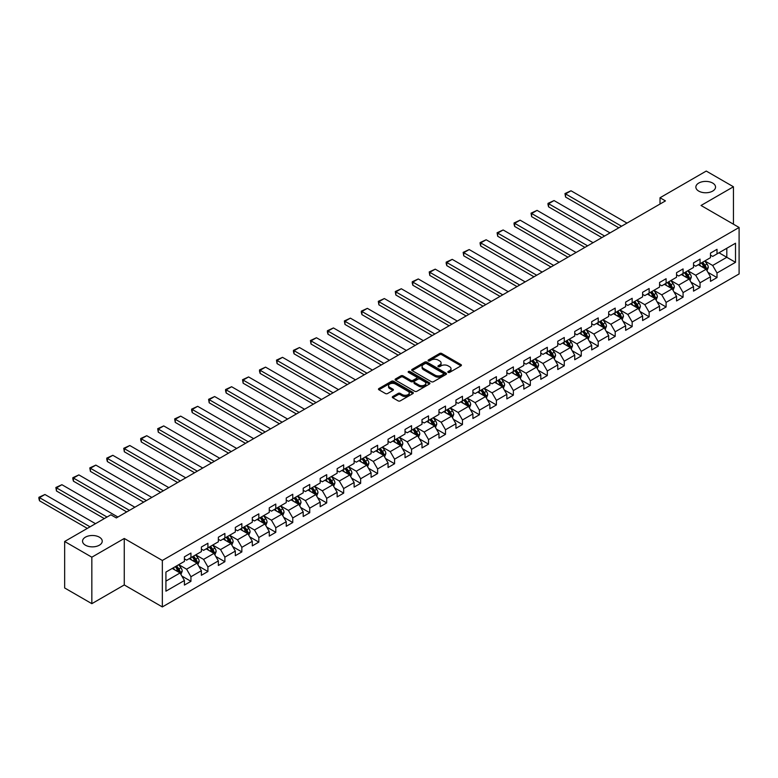 <?xml version="1.0" encoding="UTF-8"?>
<svg xmlns="http://www.w3.org/2000/svg" width="778" height="778" viewBox="0 0 778 778"><rect width="100%" height="100%" fill="white"/><g stroke="black" fill="none" stroke-linecap="round" stroke-linejoin="round"><path stroke-width="1.17" d="M448.138 372.37A1.06 0.613 0 0 0 449.635 372.37L460.975 365.825A1.507 0.875 0 0 0 461.422 365.213A1.507 0.875 0 0 0 460.975 364.59L441.758 353.494A1.507 0.875 0 0 0 439.619 353.494L428.279 360.049A1.06 0.613 0 0 0 429.767 360.904L431.236 360.058A4.833 2.791 0 0 1 438.072 360.058L439.677 360.982A4.833 2.791 0 0 1 441.087 362.956A4.833 2.791 0 0 1 439.677 364.931L438.209 365.777A1.06 0.613 0 0 0 439.706 366.642L441.175 365.796A4.833 2.791 0 0 1 448.002 365.796L449.606 366.72A4.833 2.791 0 0 1 451.016 368.694A4.833 2.791 0 0 1 449.606 370.668L448.138 371.514A1.06 0.613 0 0 0 448.138 372.37L448.138 371.514M99.351 537.16A9.842 5.689 0 0 0 88.624 535.925A9.842 5.689 0 0 0 82.546 541.177A9.842 5.689 0 0 0 85.424 545.193A9.842 5.689 0 0 0 96.161 546.428A9.842 5.689 0 0 0 102.239 541.177A9.842 5.689 0 0 0 99.351 537.16M712.667 183.063A9.842 5.689 0 0 0 701.941 181.828A9.842 5.689 0 0 0 695.863 187.08A9.842 5.689 0 0 0 698.741 191.106A9.842 5.689 0 0 0 709.468 192.331A9.842 5.689 0 0 0 715.546 187.08A9.842 5.689 0 0 0 712.667 183.063M392.744 396.527A1.507 0.875 0 0 0 392.306 397.14A1.507 0.875 0 0 0 392.744 397.762L398.142 400.874A1.507 0.875 0 0 0 400.271 400.874L412.875 393.6A1.507 0.875 0 0 0 413.312 392.978A1.507 0.875 0 0 0 412.875 392.365L393.658 381.269A1.507 0.875 0 0 0 391.519 381.269L378.915 388.543A1.507 0.875 0 0 0 378.478 389.156A1.507 0.875 0 0 0 378.915 389.778L385.431 393.532A1.507 0.875 0 0 0 387.57 393.532L392.958 390.42A1.507 0.875 0 0 0 393.405 389.807A1.507 0.875 0 0 0 392.958 389.185L389.729 387.327A4.036 2.334 0 0 1 388.543 385.674A4.036 2.334 0 0 1 391.042 383.525A4.036 2.334 0 0 1 395.448 384.031L408.1 391.334A4.036 2.334 0 0 1 409.277 392.978A4.036 2.334 0 0 1 406.787 395.136A4.036 2.334 0 0 1 402.382 394.631L400.271 393.415A1.507 0.875 0 0 0 398.142 393.415L392.744 396.527L392.744 397.762L398.142 394.67L398.142 393.415M124.266 538.473L91.843 557.194L64.652 541.488L64.652 587.964L91.843 603.67L124.266 584.949L162.339 606.937L162.339 560.461L124.266 538.473L124.266 584.949M733.44 224.2L733.44 186.769L701.027 205.48L739.1 227.468L162.339 560.461M733.44 186.769L706.249 171.063L660.016 197.758L660.016 204.04M64.652 541.488L110.884 514.803L116.321 517.934L665.453 200.899L660.016 197.758M431.343 381.697A1.507 0.875 0 0 0 433.482 381.697L446.086 374.422A1.507 0.875 0 0 0 446.523 373.81A1.507 0.875 0 0 0 446.086 373.187L426.859 362.091A1.507 0.875 0 0 0 424.73 362.091L412.126 369.365A1.507 0.875 0 0 0 411.688 369.988A1.507 0.875 0 0 0 412.126 370.6L431.343 381.697M408.868 372.604A1.06 0.613 0 0 1 409.938 372.75L409.938 371.495L429.475 382.776A1.507 0.875 0 0 1 429.923 383.398A1.507 0.875 0 0 1 429.475 384.011L416.882 391.285A1.507 0.875 0 0 1 414.742 391.285L395.525 380.189L395.525 378.954A1.507 0.875 0 0 0 395.078 379.576A1.507 0.875 0 0 0 395.525 380.189M395.525 378.954L400.913 375.842A1.507 0.875 0 0 1 403.053 375.842L410.842 380.345A1.507 0.875 0 0 0 412.982 380.345L416.561 378.273A1.507 0.875 0 0 0 416.998 377.661A1.507 0.875 0 0 0 416.561 377.048L408.44 372.361A1.06 0.613 0 0 1 409.938 371.495M162.339 606.937L739.1 273.944L739.1 227.468M181.858 576.06L190.941 581.312L190.941 576.722L201.385 570.692L201.385 575.282L207.911 571.509L207.911 566.929L218.355 560.899L218.355 565.48L224.881 561.716L224.881 557.126L235.326 551.096L235.326 555.687L241.851 551.913L241.851 547.333L252.296 541.303L252.296 545.884L258.821 542.12L258.821 537.53L269.266 531.5L269.266 536.091L275.791 532.317L275.791 527.737L286.236 521.707L286.236 526.288L292.761 522.524L292.761 517.934L303.206 511.914L303.206 516.495L309.732 512.721L309.732 508.141L320.176 502.111L320.176 506.692L326.702 502.928L326.702 498.348L337.146 492.318L337.146 496.899L343.672 493.135L343.672 488.545L354.116 482.516L354.116 487.106L360.642 483.333L360.642 478.752L371.087 472.723L371.087 477.303L377.612 473.539L377.612 468.949L388.057 462.92L388.057 467.51L394.582 463.737L394.582 459.156L405.027 453.127L405.027 457.707L411.552 453.944L411.552 449.353L421.997 443.324L421.997 447.914L428.522 444.141L428.522 439.56L438.967 433.531L438.967 438.111L445.493 434.348L445.493 429.757L455.937 423.728L455.937 428.318L462.463 424.545L462.463 419.964L472.907 413.935L472.907 418.515L479.433 414.752L479.433 410.162L489.877 404.132L489.877 408.722L496.403 404.949L496.403 400.369L506.848 394.339L506.848 398.92L513.373 395.156L513.373 390.566L523.818 384.536L523.818 389.126L530.343 385.353L530.343 380.773L540.788 374.743L540.788 379.324L547.313 375.56L547.313 370.98L557.758 364.95L557.758 369.531L564.283 365.767L564.283 361.177L574.728 355.147L574.728 359.737L581.254 355.964L581.254 351.384L591.698 345.354L591.698 349.935L598.224 346.171L598.224 341.581L608.668 335.551L608.668 340.142L615.194 336.368L615.194 331.788L625.638 325.758L625.638 330.339L632.164 326.575L632.164 321.985L642.609 315.956L642.609 320.546L649.134 316.772L649.134 312.192L659.579 306.162L659.579 310.743L666.104 306.979L666.104 302.389L676.549 296.36L676.549 300.95L683.074 297.177L683.074 292.596L693.519 286.567L693.519 291.147L700.044 287.383L700.044 282.793L710.489 276.764L710.489 281.354L717.015 277.581L717.015 273L735.511 262.322L735.511 243.232L726.808 248.25L726.808 257.294L735.511 262.322M190.941 581.312L184.415 585.075L184.415 580.495L165.928 591.173L165.928 572.073L184.415 561.395L184.415 556.815L190.941 553.051L190.941 557.631L201.385 551.602L201.385 547.022L207.911 543.248L207.911 547.838L218.355 541.809L218.355 537.219L224.881 533.455L224.881 538.036L235.326 532.006L235.326 527.426L241.851 523.652L241.851 528.243L252.296 522.213L252.296 517.623L258.821 513.859L258.821 518.44L269.266 512.41L269.266 507.83L275.791 504.056L275.791 508.647L286.236 502.617L286.236 498.027L292.761 494.263L292.761 498.844L303.206 492.814L303.206 488.234L309.732 484.461L309.732 489.051L320.176 483.021L320.176 478.431L326.702 474.668L326.702 479.248L337.146 473.219L337.146 468.638L343.672 464.865L343.672 469.455L354.116 463.425L354.116 458.835L360.642 455.072L360.642 459.652L371.087 453.623L371.087 449.042L377.612 445.269L377.612 449.859L388.057 443.83L388.057 439.239L394.582 435.476L394.582 440.056L405.027 434.027L405.027 429.446L411.552 425.683L411.552 430.263L421.997 424.234L421.997 419.653L428.522 415.88L428.522 420.46L438.967 414.441L438.967 409.85L445.493 406.087L445.493 410.667L455.937 404.638L455.937 400.057L462.463 396.284L462.463 400.874L472.907 394.845L472.907 390.255L479.433 386.491L479.433 391.071L489.877 385.042L489.877 380.461L496.403 376.688L496.403 381.278L506.848 375.249L506.848 370.659L513.373 366.895L513.373 371.476L523.818 365.446L523.818 360.866L530.343 357.092L530.343 361.682L540.788 355.653L540.788 351.063L547.313 347.299L547.313 351.88L557.758 345.85L557.758 341.27L564.283 337.496L564.283 342.087L574.728 336.057L574.728 331.467L581.254 327.703L581.254 332.284L591.698 326.254L591.698 321.674L598.224 317.901L598.224 322.491L608.668 316.461L608.668 311.871L615.194 308.107L615.194 312.688L625.638 306.658L625.638 302.078L632.164 298.305L632.164 302.895L642.609 296.865L642.609 292.285L649.134 288.512L649.134 293.092L659.579 287.063L659.579 282.482L666.104 278.719L666.104 283.299L676.549 277.269L676.549 272.689L683.074 268.916L683.074 273.506L693.519 267.476L693.519 262.886L700.044 259.123L700.044 263.703L710.489 257.674L710.489 253.093L717.015 249.32L717.015 253.91L735.511 243.232M189.2 558.633L197.038 563.155L186.594 569.185L178.765 564.663M184.415 558.886L186.594 560.141L190.941 557.631M186.594 569.185L190.941 576.722M197.038 563.155L201.385 570.692M206.17 548.84L214.008 553.362L203.564 559.392L195.735 554.87M201.385 549.093L203.564 550.347L207.911 547.838M203.564 559.392L207.911 566.929M214.008 553.362L218.355 560.899M223.14 539.037L230.978 543.559L220.534 549.589L212.705 545.067M218.355 539.29L220.534 540.545L224.881 538.036M220.534 549.589L224.881 557.126M230.978 543.559L235.326 551.096M240.11 529.244L247.949 533.766L237.504 539.796L229.675 535.274M235.326 529.497L237.504 530.752L241.851 528.243M237.504 539.796L241.851 547.333M247.949 533.766L252.296 541.303M257.08 519.441L264.919 523.964L254.474 529.993L246.645 525.471M252.296 519.694L254.474 520.949L258.821 518.44M254.474 529.993L258.821 537.53M264.919 523.964L269.266 531.5M274.05 509.648L281.889 514.17L271.444 520.2L263.616 515.678M269.266 509.901L271.444 511.156L275.791 508.647M271.444 520.2L275.791 527.737M281.889 514.17L286.236 521.707M291.021 499.855L298.859 504.377L288.414 510.407L280.586 505.885M286.236 500.098L288.414 501.363L292.761 498.844M288.414 510.407L292.761 517.934M298.859 504.377L303.206 511.914M307.991 490.052L315.829 494.575L305.384 500.604L297.556 496.082M303.206 490.305L305.384 491.56L309.732 489.051M305.384 500.604L309.732 508.141M315.829 494.575L320.176 502.111M324.961 480.259L332.799 484.782L322.355 490.811L314.526 486.289M320.176 480.503L322.355 481.767L326.702 479.248M322.355 490.811L326.702 498.348M332.799 484.782L337.146 492.318M341.931 470.457L349.769 474.979L339.325 481.008L331.496 476.486M337.146 470.709L339.325 471.964L343.672 469.455M339.325 481.008L343.672 488.545M349.769 474.979L354.116 482.516M358.901 460.664L366.739 465.186L356.295 471.215L348.466 466.693M354.116 460.916L356.295 462.171L360.642 459.652M356.295 471.215L360.642 478.752M366.739 465.186L371.087 472.723M375.871 450.861L383.71 455.383L373.265 461.412L365.436 456.89M371.087 451.114L373.265 452.368L377.612 449.859M373.265 461.412L377.612 468.949M383.71 455.383L388.057 462.92M392.841 441.068L400.68 445.59L390.235 451.619L382.406 447.097M388.057 441.321L390.235 442.575L394.582 440.056M390.235 451.619L394.582 459.156M400.68 445.59L405.027 453.127M409.811 431.265L417.65 435.787L407.205 441.816L399.377 437.294M405.027 431.518L407.205 432.772L411.552 430.263M407.205 441.816L411.552 449.353M417.65 435.787L421.997 443.324M426.782 421.472L434.62 425.994L424.175 432.023L416.347 427.501M421.997 421.725L424.175 422.979L428.522 420.46M424.175 432.023L428.522 439.56M434.62 425.994L438.967 433.531M443.752 411.669L451.59 416.191L441.145 422.221L433.317 417.698M438.967 411.922L441.145 413.176L445.493 410.667M441.145 422.221L445.493 429.757M451.59 416.191L455.937 423.728M460.722 401.876L468.56 406.398L458.116 412.428L450.287 407.905M455.937 402.129L458.116 403.383L462.463 400.874M458.116 412.428L462.463 419.964M468.56 406.398L472.907 413.935M477.692 392.073L485.53 396.595L475.086 402.625L467.257 398.103M472.907 392.326L475.086 393.58L479.433 391.071M475.086 402.625L479.433 410.162M485.53 396.595L489.877 404.132M494.662 382.28L502.5 386.802L492.056 392.832L484.227 388.31M489.877 382.533L492.056 383.787L496.403 381.278M492.056 392.832L496.403 400.369M502.5 386.802L506.848 394.339M511.632 372.487L519.471 377.009L509.026 383.029L501.197 378.507M506.848 372.73L509.026 373.994L513.373 371.476M509.026 383.029L513.373 390.566M519.471 377.009L523.818 384.536M528.602 362.684L536.441 367.206L525.996 373.236L518.167 368.714M523.818 362.937L525.996 364.192L530.343 361.682M525.996 373.236L530.343 380.773M536.441 367.206L540.788 374.743M545.572 352.891L553.411 357.413L542.966 363.443L535.138 358.921M540.788 353.134L542.966 354.398L547.313 351.88M542.966 363.443L547.313 370.98M553.411 357.413L557.758 364.95M562.543 343.088L570.381 347.61L559.936 353.64L552.098 349.118M557.758 343.341L559.936 344.596L564.283 342.087M559.936 353.64L564.283 361.177M570.381 347.61L574.728 355.147M579.513 333.295L587.351 337.817L576.906 343.847L569.068 339.325M574.728 333.538L576.906 334.803L581.254 332.284M576.906 343.847L581.254 351.384M587.351 337.817L591.698 345.354M596.483 323.492L604.321 328.015L593.877 334.044L586.038 329.522M591.698 323.745L593.877 325L598.224 322.491M593.877 334.044L598.224 341.581M604.321 328.015L608.668 335.551M613.453 313.699L621.291 318.221L610.847 324.251L603.008 319.729M608.668 313.952L610.847 315.207L615.194 312.688M610.847 324.251L615.194 331.788M621.291 318.221L625.638 325.758M630.423 303.897L638.261 308.419L627.817 314.448L619.978 309.926M625.638 304.149L627.817 305.404L632.164 302.895M627.817 314.448L632.164 321.985M638.261 308.419L642.609 315.956M647.393 294.103L655.232 298.626L644.787 304.655L636.949 300.133M642.609 294.356L644.787 295.611L649.134 293.092M644.787 304.655L649.134 312.192M655.232 298.626L659.579 306.162M664.363 284.301L672.202 288.823L661.757 294.852L653.919 290.33M659.579 284.554L661.757 285.808L666.104 283.299M661.757 294.852L666.104 302.389M672.202 288.823L676.549 296.36M681.334 274.508L689.172 279.03L678.727 285.059L670.889 280.537M676.549 274.76L678.727 276.015L683.074 273.506M678.727 285.059L683.074 292.596M689.172 279.03L693.519 286.567M698.304 264.705L706.142 269.227L695.697 275.256L687.859 270.734M693.519 264.958L695.697 266.212L700.044 263.703M695.697 275.256L700.044 282.793M706.142 269.227L710.489 276.764M718.979 252.772L726.808 257.294L712.667 265.463L704.829 260.941M710.489 255.165L712.667 256.419L717.015 253.91M712.667 265.463L717.015 273M91.843 557.194L91.843 603.67M165.928 581.117L180.068 572.958L172.23 568.436M180.068 572.958L184.415 580.495M707.931 272.339L717.015 277.581M690.961 282.142L700.044 287.383M673.991 291.935L683.074 297.177M657.021 301.738L666.104 306.979M640.051 311.531L649.134 316.772M623.081 321.324L632.164 326.575M606.111 331.127L615.194 336.368M589.14 340.92L598.224 346.171M572.17 350.722L581.254 355.964M555.2 360.515L564.283 365.767M538.23 370.318L547.313 375.56M521.26 380.111L530.343 385.353M504.29 389.914L513.373 395.156M487.32 399.707L496.403 404.949M470.35 409.51L479.433 414.752M453.38 419.303L462.463 424.545M436.409 429.106L445.493 434.348M419.439 438.899L428.522 444.141M402.469 448.692L411.552 453.944M385.499 458.495L394.582 463.737M368.529 468.288L377.612 473.539M351.559 478.091L360.642 483.333M334.589 487.884L343.672 493.135M317.619 497.687L326.702 502.928M300.648 507.48L309.732 512.721M283.678 517.282L292.761 522.524M266.708 527.076L275.791 532.317M249.738 536.878L258.821 542.12M232.768 546.671L241.851 551.913M215.798 556.474L224.881 561.716M198.828 566.267L207.911 571.509M448.556 372.526L449.606 371.923A4.833 2.791 0 0 0 451.016 369.949L451.016 368.694M441.087 362.956L441.087 364.211A4.833 2.791 0 0 1 439.677 366.185L438.627 366.788M460.955 365.835L441.758 354.749A1.507 0.875 0 0 0 439.619 354.749L428.697 361.06M446.086 373.187L446.086 374.422L426.859 363.355A1.507 0.875 0 0 0 424.73 363.355L412.146 370.61L412.126 369.365M443.411 374.237A1.06 0.613 0 0 0 443.411 373.372L426.539 363.637A1.06 0.613 0 0 0 425.051 363.637L423.495 364.532A4.833 2.791 0 0 0 422.084 366.506A4.833 2.791 0 0 0 423.495 368.48L435.028 375.132A4.833 2.791 0 0 0 441.865 375.132L443.411 374.237L443.411 375.492A1.06 0.613 0 0 0 443.723 375.064L443.723 373.81M422.084 366.506L422.084 367.761A4.833 2.791 0 0 0 423.495 369.735L423.495 368.48M443.411 375.492L441.865 376.387A4.833 2.791 0 0 1 435.028 376.387L423.495 369.735M395.545 380.199L400.913 377.097L400.913 375.842M416.998 377.661L416.998 378.915A1.507 0.875 0 0 1 416.561 379.538L412.982 381.599A1.507 0.875 0 0 1 410.842 381.599L403.053 377.097A1.507 0.875 0 0 0 400.913 377.097M409.938 372.75L429.456 384.021M418.934 385.013A4.036 2.334 0 0 0 423.339 385.518A4.036 2.334 0 0 0 425.829 383.36A4.036 2.334 0 0 0 424.642 381.716L420.188 379.139A1.507 0.875 0 0 0 418.049 379.139L414.48 381.21A1.507 0.875 0 0 0 414.032 381.823A1.507 0.875 0 0 0 414.48 382.436L418.934 385.013L418.934 386.267A4.036 2.334 0 0 0 423.339 386.773A4.036 2.334 0 0 0 425.829 384.624L425.829 383.36M414.032 381.823L414.032 383.077A1.507 0.875 0 0 0 414.48 383.69L414.48 382.436M418.934 386.267L414.48 383.69M409.277 392.978L409.277 394.232A4.036 2.334 0 0 1 406.787 396.391A4.036 2.334 0 0 1 402.382 395.885L400.271 394.67A1.507 0.875 0 0 0 398.142 394.67M388.543 385.674L388.543 386.929A4.036 2.334 0 0 0 389.729 388.582L389.729 387.327M392.958 389.185L392.958 390.42L389.729 388.582M412.875 392.365L412.875 393.6L393.658 382.523A1.507 0.875 0 0 0 391.519 382.523L378.935 389.788L378.915 388.543M706.998 270.715L708.291 267.457A4.075 2.353 -120 0 0 706.988 263.985L704.742 260.99M621.564 226.242L565.567 193.917L571.013 190.775L627 223.101M700.832 266.164L699.305 264.131M565.567 197.058L564.974 193.566L565.567 193.917L565.567 197.058L618.841 227.808M701.377 262.935L703.623 265.94A4.075 2.353 60 0 1 704.79 268.391L706.093 267.632A4.075 2.353 -120 0 0 704.926 265.181L702.68 262.186M701.659 262.769L704.148 266.095A2.081 1.196 60 0 1 704.528 266.728L706.093 267.632M564.974 193.566L571.013 190.775M690.028 280.518L691.321 277.26A4.075 2.353 -120 0 0 690.018 273.788L687.771 270.793M604.594 236.035L548.597 203.71L554.043 200.568L610.03 232.894M683.862 275.966L682.335 273.924M548.597 206.851L548.004 204.624L548.004 203.369L548.597 203.71L548.597 206.851L601.871 237.611M684.407 272.738L686.653 275.733A4.075 2.353 60 0 1 687.82 278.184L689.123 277.435A4.075 2.353 -120 0 0 687.956 274.974L685.71 271.979M684.689 272.572L687.178 275.898A2.081 1.196 60 0 1 687.558 276.53L689.123 277.435M548.004 203.369L554.043 200.568M673.058 290.311L674.351 287.053A4.075 2.353 -120 0 0 673.048 283.581L670.801 280.586M587.623 245.838L531.627 213.512L537.073 210.371L593.06 242.697M666.892 285.759L665.365 283.727M531.627 216.654L531.034 213.162L531.627 213.512L531.627 216.654L584.9 247.404M667.436 282.531L669.683 285.526A4.075 2.353 60 0 1 670.85 287.986L672.153 287.228A4.075 2.353 -120 0 0 670.986 284.777L668.74 281.782M667.719 282.365L670.208 285.691A2.081 1.196 60 0 1 670.587 286.323L672.153 287.228M531.034 213.162L537.073 210.371M656.087 300.114L657.381 296.856A4.075 2.353 -120 0 0 656.078 293.384L653.831 290.389M570.653 255.631L514.657 223.305L520.103 220.164L576.09 252.49M649.922 295.562L648.395 293.52M514.657 226.447L514.064 224.22L514.064 222.965L514.657 223.305L514.657 226.447L567.93 257.207M650.466 292.334L652.713 295.329A4.075 2.353 60 0 1 653.88 297.779L655.183 297.031A4.075 2.353 -120 0 0 654.016 294.57L651.77 291.575M650.748 292.168L653.238 295.494A2.081 1.196 60 0 1 653.617 296.126L655.183 297.031M514.064 222.965L520.103 220.164M639.117 309.907L640.411 306.649A4.075 2.353 -120 0 0 639.108 303.177L636.861 300.182M553.683 265.434L497.687 233.108L503.133 229.967L559.119 262.293M632.952 305.355L631.425 303.323M497.687 236.249L497.093 232.758L497.687 233.108L497.687 236.249L550.96 267M633.496 302.127L635.743 305.122A4.075 2.353 60 0 1 636.91 307.582L638.213 306.824A4.075 2.353 -120 0 0 637.046 304.373L634.799 301.378M633.778 301.961L636.268 305.287A2.081 1.196 60 0 1 636.647 305.919L638.213 306.824M497.093 232.758L503.133 229.967M622.147 319.709L623.441 316.452A4.075 2.353 -120 0 0 622.137 312.98L619.901 309.975M536.713 275.227L480.716 242.901L486.162 239.76L542.149 272.086M615.981 315.158L614.455 313.116M480.716 246.043L480.123 243.815L480.123 242.561L480.716 242.901L480.716 246.043L533.99 276.803M616.526 311.929L618.773 314.925A4.075 2.353 60 0 1 619.94 317.375L621.243 316.617A4.075 2.353 -120 0 0 620.076 314.166L617.829 311.171M616.808 311.764L619.298 315.09A2.081 1.196 60 0 1 619.677 315.722L621.243 316.617M480.123 242.561L486.162 239.76M605.177 329.502L606.47 326.245A4.075 2.353 -120 0 0 605.167 322.773L602.931 319.777M519.743 285.03L463.746 252.704L469.192 249.563L525.179 281.889M599.011 324.951L597.485 322.919M463.746 255.845L463.153 252.354L463.746 252.704L463.746 255.845L517.02 286.596M599.556 321.722L601.802 324.718A4.075 2.353 60 0 1 602.969 327.168L604.273 326.42A4.075 2.353 -120 0 0 603.106 323.969L600.859 320.974M599.838 321.557L602.328 324.883A2.081 1.196 60 0 1 602.707 325.515L604.273 326.42M463.153 252.354L469.192 249.563M588.207 339.305L589.5 336.047A4.075 2.353 -120 0 0 588.197 332.576L585.96 329.571M502.773 294.823L446.776 262.497L452.222 259.356L508.209 291.682M582.041 334.754L580.514 332.712M446.776 265.638L446.183 263.411L446.183 262.157L446.776 262.497L446.776 265.638L500.05 296.399M582.586 331.525L584.832 334.521A4.075 2.353 60 0 1 585.999 336.971L587.302 336.213A4.075 2.353 -120 0 0 586.135 333.762L583.889 330.767M582.868 331.36L585.357 334.686A2.081 1.196 60 0 1 585.737 335.308L587.302 336.213M446.183 262.157L452.222 259.356M571.237 349.098L572.53 345.84A4.075 2.353 -120 0 0 571.227 342.369L568.99 339.373M485.803 304.626L429.806 272.3L435.252 269.159L491.239 301.485M565.071 344.547L563.544 342.514M429.806 275.431L429.213 271.95L429.806 272.3L429.806 275.431L483.08 306.192M565.616 341.318L567.862 344.314A4.075 2.353 60 0 1 569.029 346.764L570.332 346.016A4.075 2.353 -120 0 0 569.165 343.565L566.919 340.57M565.898 341.153L568.387 344.479A2.081 1.196 60 0 1 568.767 345.111L570.332 346.016M429.213 271.95L435.252 269.159M554.267 358.901L555.56 355.634A4.075 2.353 -120 0 0 554.257 352.162L552.02 349.166M468.833 314.419L412.836 282.093L418.282 278.952L474.269 311.278M548.101 354.35L546.574 352.308M412.836 285.234L412.243 283.007L412.243 281.753L412.836 282.093L412.836 285.234L466.11 315.985M548.646 351.111L550.892 354.116A4.075 2.353 60 0 1 552.059 356.567L553.362 355.809A4.075 2.353 -120 0 0 552.195 353.358L549.949 350.363M548.928 350.956L551.417 354.282A2.081 1.196 60 0 1 551.797 354.904L553.362 355.809M412.243 281.753L418.282 278.952M537.297 368.694L538.59 365.436A4.075 2.353 -120 0 0 537.287 361.964L535.05 358.969M451.862 324.212L395.866 291.896L401.312 288.755L457.299 321.081M531.131 364.143L529.604 362.11M395.866 295.027L395.273 291.546L395.866 291.896L395.866 295.027L449.139 325.788M531.675 360.914L533.922 363.909A4.075 2.353 60 0 1 535.089 366.36L536.392 365.611A4.075 2.353 -120 0 0 535.225 363.161L532.979 360.156M531.957 360.749L534.447 364.075A2.081 1.196 60 0 1 534.826 364.707L536.392 365.611M395.273 291.546L401.312 288.755M520.326 378.497L521.62 375.229A4.075 2.353 -120 0 0 520.317 371.758L518.08 368.762M434.892 334.015L378.896 301.689L384.342 298.548L440.329 330.874M514.161 373.936L512.634 371.903M378.896 304.83L378.303 301.339L378.896 301.689L378.896 304.83L432.169 335.581M514.705 370.707L516.952 373.712A4.075 2.353 60 0 1 518.119 376.163L519.422 375.404A4.075 2.353 -120 0 0 518.255 372.954L516.009 369.958M514.987 370.552L517.477 373.868A2.081 1.196 60 0 1 517.856 374.5L519.422 375.404M378.303 301.339L384.342 298.548M503.356 388.29L504.65 385.032A4.075 2.353 -120 0 0 503.347 381.56L501.11 378.565M417.922 343.808L361.926 311.482L367.372 308.351L423.358 340.667M497.191 383.739L495.664 381.706M361.926 314.623L361.332 312.396L361.332 311.142L361.926 311.482L361.926 314.623L415.199 345.383M497.735 380.51L499.982 383.505A4.075 2.353 60 0 1 501.149 385.956L502.452 385.207A4.075 2.353 -120 0 0 501.285 382.757L499.038 379.752M498.017 380.345L500.507 383.671A2.081 1.196 60 0 1 500.886 384.303L502.452 385.207M361.332 311.142L367.372 308.351M486.386 398.093L487.68 394.825A4.075 2.353 -120 0 0 486.376 391.353L484.14 388.358M400.952 353.611L344.955 321.285L350.401 318.144L406.388 350.47M480.221 393.532L478.694 391.499M344.955 324.426L344.362 320.935L344.955 321.285L344.955 324.426L398.229 355.176M480.765 390.303L483.012 393.308A4.075 2.353 60 0 1 484.179 395.759L485.482 395A4.075 2.353 -120 0 0 484.315 392.55L482.068 389.554M481.047 390.138L483.537 393.464A2.081 1.196 60 0 1 483.916 394.096L485.482 395M344.362 320.935L350.401 318.144M469.416 407.886L470.709 404.628A4.075 2.353 -120 0 0 469.406 401.156L467.17 398.161M383.982 363.404L327.985 331.078L333.431 327.937L389.418 360.263M463.25 403.335L461.724 401.302M327.985 334.219L327.392 331.992L327.392 330.738L327.985 331.078L327.985 334.219L381.259 364.979M463.795 400.106L466.041 403.101A4.075 2.353 60 0 1 467.208 405.552L468.512 404.803A4.075 2.353 -120 0 0 467.345 402.343L465.098 399.347M464.077 399.941L466.567 403.267A2.081 1.196 60 0 1 466.946 403.899L468.512 404.803M327.392 330.738L333.431 327.937M452.446 417.679L453.739 414.421A4.075 2.353 -120 0 0 452.436 410.949L450.199 407.954M367.012 373.207L311.015 340.881L316.461 337.74L372.448 370.065M446.28 413.128L444.753 411.095M311.015 344.022L310.422 340.531L311.015 340.881L311.015 344.022L364.289 374.772M446.825 409.899L449.071 412.894A4.075 2.353 60 0 1 450.238 415.355L451.541 414.596A4.075 2.353 -120 0 0 450.374 412.146L448.128 409.15M447.107 409.734L449.596 413.06A2.081 1.196 60 0 1 449.976 413.692L451.541 414.596M310.422 340.531L316.461 337.74M435.476 427.482L436.769 424.224A4.075 2.353 -120 0 0 435.466 420.752L433.229 417.757M350.042 383L294.045 350.674L299.491 347.533L355.478 379.859M429.31 422.931L427.783 420.888M294.045 353.815L293.452 351.588L293.452 350.333L294.045 350.674L294.045 353.815L347.319 384.575M429.855 419.702L432.101 422.697A4.075 2.353 60 0 1 433.268 425.148L434.571 424.399A4.075 2.353 -120 0 0 433.404 421.939L431.158 418.943M430.137 419.536L432.626 422.862A2.081 1.196 60 0 1 433.006 423.495L434.571 424.399M293.452 350.333L299.491 347.533M418.506 437.275L419.799 434.017A4.075 2.353 -120 0 0 418.496 430.545L416.259 427.55M333.072 392.802L277.075 360.477L282.521 357.335L338.508 389.661M412.34 432.724L410.813 430.691M277.075 363.618L276.482 360.126L277.075 360.477L277.075 363.618L330.349 394.368M412.885 429.495L415.131 432.49A4.075 2.353 60 0 1 416.298 434.951L417.601 434.192A4.075 2.353 -120 0 0 416.434 431.741L414.188 428.746M413.167 429.33L415.656 432.656A2.081 1.196 60 0 1 416.036 433.288L417.601 434.192M276.482 360.126L282.521 357.335M401.536 447.078L402.829 443.82A4.075 2.353 -120 0 0 401.526 440.348L399.289 437.343M316.101 402.596L260.105 370.27L265.551 367.128L321.538 399.454M395.37 442.526L393.843 440.484M260.105 373.411L259.512 371.184L259.512 369.929L260.105 370.27L260.105 373.411L313.378 404.171M395.914 439.298L398.161 442.293A4.075 2.353 60 0 1 399.328 444.744L400.631 443.985A4.075 2.353 -120 0 0 399.464 441.534L397.218 438.539M396.197 439.132L398.686 442.458A2.081 1.196 60 0 1 399.065 443.09L400.631 443.985M259.512 369.929L265.551 367.128M384.565 456.871L385.859 453.613A4.075 2.353 -120 0 0 384.556 450.141L382.319 447.146M299.131 412.398L243.135 380.072L248.581 376.931L304.568 409.257M378.4 452.319L376.873 450.287M243.135 383.214L242.542 379.722L243.135 380.072L243.135 383.214L296.408 413.964M378.944 449.091L381.191 452.086A4.075 2.353 60 0 1 382.358 454.537L383.661 453.788A4.075 2.353 -120 0 0 382.494 451.337L380.248 448.342M379.226 448.925L381.716 452.251A2.081 1.196 60 0 1 382.095 452.884L383.661 453.788M242.542 379.722L248.581 376.931M367.595 466.674L368.889 463.416A4.075 2.353 -120 0 0 367.586 459.944L365.349 456.939M282.161 422.191L226.165 389.866L231.611 386.724L287.597 419.05M361.43 462.122L359.903 460.08M226.165 393.007L225.571 390.78L225.571 389.525L226.165 389.866L226.165 393.007L279.438 423.767M361.974 458.894L364.221 461.889A4.075 2.353 60 0 1 365.388 464.34L366.691 463.581A4.075 2.353 -120 0 0 365.524 461.13L363.277 458.135M362.256 458.728L364.746 462.054A2.081 1.196 60 0 1 365.125 462.677L366.691 463.581M225.571 389.525L231.611 386.724M350.625 476.467L351.919 473.209A4.075 2.353 -120 0 0 350.615 469.737L348.379 466.742M265.191 431.994L209.194 399.668L214.64 396.527L270.627 428.853M344.459 471.915L342.933 469.883M209.194 402.81L208.601 399.318L209.194 399.668L209.194 402.81L262.468 433.56M345.004 468.687L347.251 471.682A4.075 2.353 60 0 1 348.418 474.133L349.721 473.384A4.075 2.353 -120 0 0 348.554 470.933L346.307 467.938M345.286 468.521L347.776 471.847A2.081 1.196 60 0 1 348.155 472.479L349.721 473.384M208.601 399.318L214.64 396.527M333.655 486.269L334.948 483.002A4.075 2.353 -120 0 0 333.645 479.53L331.409 476.535M248.221 441.787L192.224 409.461L197.67 406.32L253.657 438.646M327.489 481.718L325.963 479.676M192.224 412.603L191.631 410.376L191.631 409.121L192.224 409.461L192.224 412.603L245.498 443.353M328.034 478.489L330.28 481.485A4.075 2.353 60 0 1 331.447 483.935L332.751 483.177A4.075 2.353 -120 0 0 331.584 480.726L329.337 477.731M328.316 478.324L330.806 481.65A2.081 1.196 60 0 1 331.185 482.272L332.751 483.177M191.631 409.121L197.67 406.32M316.685 496.063L317.978 492.805A4.075 2.353 -120 0 0 316.675 489.333L314.438 486.338M231.251 451.58L175.254 419.264L180.7 416.123L236.687 448.449M310.519 491.511L308.992 489.479M175.254 422.396L174.661 418.914L175.254 419.264L175.254 422.396L228.528 453.156M311.064 488.283L313.31 491.278A4.075 2.353 60 0 1 314.477 493.729L315.78 492.98A4.075 2.353 -120 0 0 314.613 490.529L312.367 487.524M311.346 488.117L313.835 491.443A2.081 1.196 60 0 1 314.215 492.075L315.78 492.98M174.661 418.914L180.7 416.123M299.715 505.865L301.008 502.598A4.075 2.353 -120 0 0 299.705 499.126L297.468 496.131M214.281 461.383L158.284 429.057L163.73 425.916L219.717 458.242M293.549 501.304L292.022 499.272M158.284 432.198L157.691 428.707L158.284 429.057L158.284 432.198L211.558 462.949M294.094 498.076L296.34 501.081A4.075 2.353 60 0 1 297.507 503.531L298.81 502.773A4.075 2.353 -120 0 0 297.643 500.322L295.397 497.327M294.376 497.92L296.865 501.236A2.081 1.196 60 0 1 297.245 501.868L298.81 502.773M157.691 428.707L163.73 425.916M282.745 515.658L284.038 512.401A4.075 2.353 -120 0 0 282.745 508.929L280.498 505.933M197.311 471.176L141.314 438.85L146.76 435.719L202.747 468.045M276.579 511.107L275.052 509.075M141.314 441.992L140.721 439.764L140.721 438.51L141.314 438.85L141.314 441.992L194.588 472.752M277.124 507.878L279.37 510.874A4.075 2.353 60 0 1 280.537 513.324L281.84 512.576A4.075 2.353 -120 0 0 280.673 510.125L278.427 507.12M277.406 507.713L279.895 511.039A2.081 1.196 60 0 1 280.274 511.671L281.84 512.576M140.721 438.51L146.76 435.719M265.775 525.461L267.068 522.194A4.075 2.353 -120 0 0 265.775 518.722L263.528 515.726M180.34 480.979L124.344 448.653L129.79 445.512L185.777 477.838M259.609 520.9L258.082 518.868M124.344 451.794L123.751 448.303L124.344 448.653L124.344 451.794L177.617 482.545M260.153 517.671L262.4 520.677A4.075 2.353 60 0 1 263.567 523.127L264.87 522.369A4.075 2.353 -120 0 0 263.703 519.918L261.457 516.923M260.436 517.506L262.925 520.832A2.081 1.196 60 0 1 263.304 521.464L264.87 522.369M123.751 448.303L129.79 445.512M248.804 535.254L250.098 531.996A4.075 2.353 -120 0 0 248.804 528.525L246.558 525.529M163.37 490.772L107.374 458.446L112.82 455.305L168.807 487.631M242.639 530.703L241.112 528.67M107.374 461.587L106.781 459.36L106.781 458.106L107.374 458.446L107.374 461.587L160.647 492.348M243.183 527.474L245.43 530.47A4.075 2.353 60 0 1 246.597 532.92L247.9 532.171A4.075 2.353 -120 0 0 246.733 529.721L244.487 526.716M243.465 527.309L245.955 530.635A2.081 1.196 60 0 1 246.334 531.267L247.9 532.171M106.781 458.106L112.82 455.305M231.834 545.047L233.128 541.789A4.075 2.353 -120 0 0 231.834 538.318L229.588 535.322M146.4 500.575L90.413 468.249L95.85 465.108L151.836 497.434M225.669 540.496L224.142 538.464M90.413 471.39L89.81 467.899L90.413 468.249L90.413 471.39L143.677 502.141M226.213 537.267L228.46 540.263A4.075 2.353 60 0 1 229.627 542.723L230.93 541.965A4.075 2.353 -120 0 0 229.763 539.514L227.516 536.519M226.495 537.102L228.985 540.428A2.081 1.196 60 0 1 229.364 541.06L230.93 541.965M89.81 467.899L95.85 465.108M214.864 554.85L216.158 551.592A4.075 2.353 -120 0 0 214.864 548.12L212.618 545.125M129.43 510.368L73.443 478.042L78.879 474.901L134.866 507.227M208.698 550.299L207.172 548.257M73.443 481.183L72.84 478.956L72.84 477.702L73.443 478.042L73.443 481.183L126.707 511.943M209.243 547.07L211.49 550.065A4.075 2.353 60 0 1 212.657 552.516L213.96 551.767A4.075 2.353 -120 0 0 212.793 549.307L210.546 546.312M209.525 546.905L212.015 550.231A2.081 1.196 60 0 1 212.394 550.863L213.96 551.767M72.84 477.702L78.879 474.901M197.894 564.643L199.187 561.385A4.075 2.353 -120 0 0 197.894 557.914L195.648 554.918M107.024 517.03L56.473 487.845L61.909 484.704L117.896 517.03M191.728 560.092L190.202 558.059M56.473 490.986L55.87 487.495L56.473 487.845L56.473 490.986L104.301 518.595M192.273 556.863L194.519 559.859A4.075 2.353 60 0 1 195.686 562.319L196.99 561.56A4.075 2.353 -120 0 0 195.823 559.11L193.576 556.114M192.555 556.698L195.045 560.024A2.081 1.196 60 0 1 195.424 560.656L196.99 561.56M55.87 487.495L61.909 484.704M180.924 574.446L182.217 571.188A4.075 2.353 -120 0 0 180.924 567.716L178.677 564.711M90.053 526.823L39.503 497.638L44.939 494.497L95.49 523.682M174.758 569.895L173.231 567.852M39.503 500.779L38.9 498.552L38.9 497.298L39.503 497.638L39.503 500.779L87.331 528.398M175.303 566.666L177.549 569.661A4.075 2.353 60 0 1 178.716 572.112L180.019 571.363A4.075 2.353 -120 0 0 178.852 568.903L176.606 565.907M175.585 566.501L178.074 569.827A2.081 1.196 60 0 1 178.454 570.459L180.019 571.363M38.9 497.298L44.939 494.497M449.606 371.923L449.606 370.668M438.209 366.642L438.209 365.777M439.677 366.185L439.677 364.931M428.279 360.904L428.279 360.049M439.619 354.749L439.619 353.494M441.758 354.749L441.758 353.494M460.975 365.825L460.975 364.59M424.73 363.355L424.73 362.091M426.859 363.355L426.859 362.091M435.028 376.387L435.028 375.132M441.865 376.387L441.865 375.132M403.053 377.097L403.053 375.842M410.842 381.599L410.842 380.345M412.982 381.599L412.982 380.345M416.561 379.538L416.561 378.273M429.475 384.011L429.475 382.776M400.271 394.67L400.271 393.415M402.382 395.885L402.382 394.631M391.519 382.523L391.519 381.269M393.658 382.523L393.658 381.269M705.734 269.003L708.262 267.535M704.926 265.181L706.988 263.985M702.028 266.854L703.623 265.94M688.763 278.796L691.292 277.338M687.956 274.974L690.018 273.788M685.058 276.657L686.653 275.733M671.793 288.589L674.322 287.131M670.986 284.777L673.048 283.581M668.088 286.45L669.683 285.526M654.823 298.392L657.352 296.933M654.016 294.57L656.078 293.384M651.118 296.253L652.713 295.329M637.853 308.185L640.382 306.726M637.046 304.373L639.108 303.177M634.148 306.046L635.743 305.122M620.883 317.988L623.411 316.529M620.076 314.166L622.137 312.98M617.178 315.839L618.773 314.925M603.913 327.781L606.441 326.322M603.106 323.969L605.167 322.773M600.208 325.642L601.802 324.718M586.943 337.584L589.471 336.125M586.135 333.762L588.197 332.576M583.237 335.435L584.832 334.521M569.973 347.377L572.501 345.918M569.165 343.565L571.227 342.369M566.267 345.238L567.862 344.314M553.002 357.18L555.531 355.721M552.195 353.358L554.257 352.162M549.297 355.031L550.892 354.116M536.032 366.973L538.561 365.514M535.225 363.161L537.287 361.964M532.327 364.833L533.922 363.909M519.062 376.776L521.591 375.307M518.255 372.954L520.317 371.758M515.357 374.626L516.952 373.712M502.092 386.569L504.621 385.11M501.285 382.757L503.347 381.56M498.387 384.429L499.982 383.505M485.122 396.372L487.65 394.903M484.315 392.55L486.376 391.353M481.417 394.222L483.012 393.308M468.152 406.165L470.68 404.706M467.345 402.343L469.406 401.156M464.447 404.025L466.041 403.101M451.182 415.958L453.71 414.499M450.374 412.146L452.436 410.949M447.476 413.818L449.071 412.894M434.212 425.761L436.74 424.302M433.404 421.939L435.466 420.752M430.506 423.621L432.101 422.697M417.241 435.554L419.77 434.095M416.434 431.741L418.496 430.545M413.536 433.414L415.131 432.49M400.271 445.356L402.8 443.898M399.464 441.534L401.526 440.348M396.566 443.217L398.161 442.293M383.301 455.149L385.83 453.691M382.494 451.337L384.556 450.141M379.596 453.01L381.191 452.086M366.331 464.952L368.86 463.494M365.524 461.13L367.586 459.944M362.626 462.803L364.221 461.889M349.361 474.745L351.899 473.287M348.554 470.933L350.615 469.737M345.656 472.606L347.251 471.682M332.391 484.548L334.929 483.089M331.584 480.726L333.645 479.53M328.686 482.399L330.28 481.485M315.421 494.341L317.959 492.882M314.613 490.529L316.675 489.333M311.715 492.202L313.31 491.278M298.451 504.144L300.989 502.676M297.643 500.322L299.705 499.126M294.745 501.995L296.34 501.081M281.48 513.937L284.019 512.478M280.673 510.125L282.745 508.929M277.775 511.798L279.37 510.874M264.51 523.74L267.049 522.271M263.703 519.918L265.775 518.722M260.805 521.591L262.4 520.677M247.54 533.533L250.078 532.074M246.733 529.721L248.804 528.525M243.835 531.393L245.43 530.47M230.57 543.326L233.108 541.867M229.763 539.514L231.834 538.318M226.865 541.187L228.46 540.263M213.6 553.129L216.138 551.67M212.793 549.307L214.864 548.12M209.895 550.989L211.49 550.065M196.63 562.922L199.168 561.463M195.823 559.11L197.894 557.914M192.925 560.782L194.519 559.859M179.669 572.725L182.198 571.266M178.852 568.903L180.924 567.716M175.954 570.585L177.549 569.661"/></g></svg>
